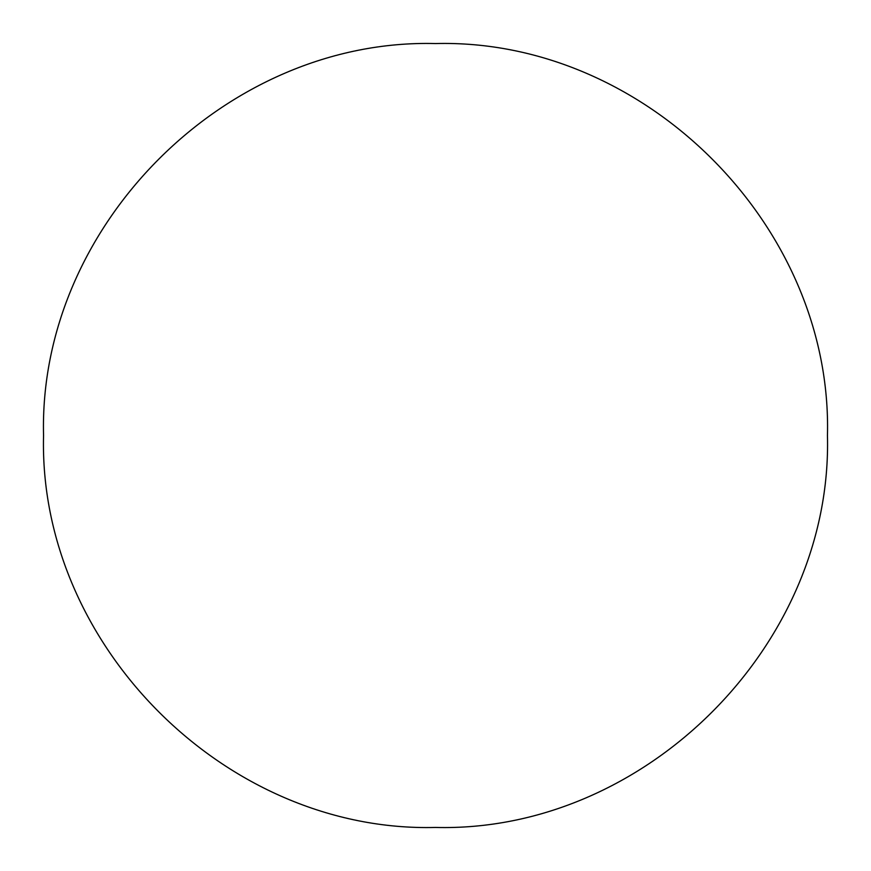 <?xml version="1.0" encoding="UTF-8"?>
<svg xmlns="http://www.w3.org/2000/svg" width="871" height="871" viewBox="0 0 871 871"><rect width="100%" height="100%" fill="white"/><g stroke="black" fill="none" stroke-linecap="round" stroke-linejoin="round"><path stroke-width="1.31" d="M435.5 827.45C226.057 832.85 38.15 644.943 43.55 435.5C38.15 226.057 226.057 38.15 435.5 43.55C644.943 38.15 832.85 226.057 827.45 435.5C832.85 644.943 644.943 832.85 435.5 827.45"/></g></svg>
